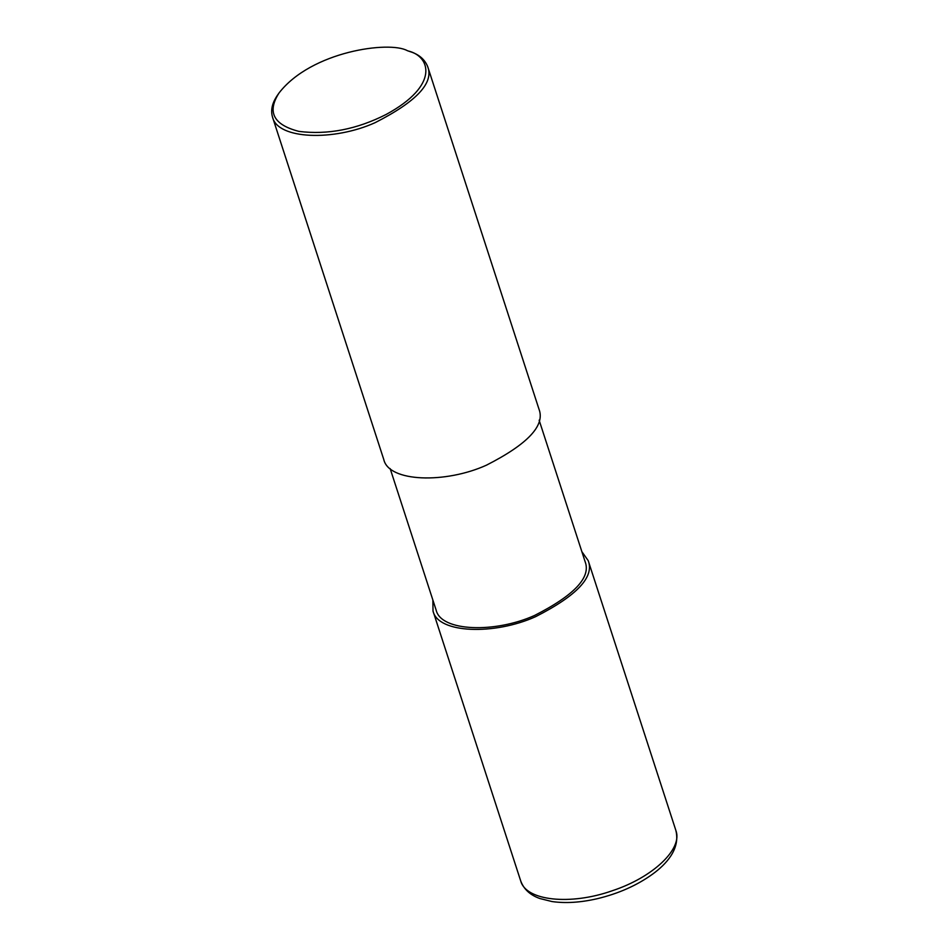 <?xml version="1.0" encoding="UTF-8"?>
<svg xmlns="http://www.w3.org/2000/svg" width="949" height="949" viewBox="0 0 949 949"><rect width="100%" height="100%" fill="white"/><g stroke="black" fill="none" stroke-linecap="round" stroke-linejoin="round"><path stroke-width="1.42" d="M539.139 420.193L585.106 561.642C591.191 577.265 574.37 595.201 534.643 615.426C495.283 633.244 440.988 631.761 436.125 610.053L390.158 468.604M581.844 551.63L588.202 560.634C594.548 576.909 577.028 595.581 535.639 616.66C494.643 635.213 438.082 633.671 433.017 611.061L432.863 600.029M408.284 50.997L410.348 51.709C418.972 54.425 424.749 59.396 427.691 66.632L538.985 409.161C545.331 425.437 527.81 444.12 486.422 465.188C445.425 483.741 388.865 482.199 383.799 459.589L272.505 117.059C270.465 110.143 272.221 102.717 277.772 94.793L279.018 93.002C311.367 51.151 389.588 40.677 407.323 50.665L408.284 50.997C430.217 56.205 440.087 85.173 386.16 114.449C356.812 129.337 327.737 134.983 298.959 131.401C273.502 124.841 266.847 112.041 279.018 93.002M427.691 66.632C434.037 82.907 416.516 101.579 375.128 122.658C334.131 141.211 277.571 139.669 272.505 117.059M520.693 880.874C523.753 889.213 530.171 895.109 539.91 898.537L552.021 901.55C565.497 903.472 580.503 902.546 597.051 898.75C618.57 893.614 637.218 885.31 652.995 873.839C665.664 864.551 680.563 849.331 675.878 830.494L675.89 830.529C682.972 848.892 652.924 877.374 612.402 890.696C570.468 905.595 525.924 900.874 520.716 880.957L433.017 611.061M675.902 830.529L588.202 560.634"/></g></svg>
